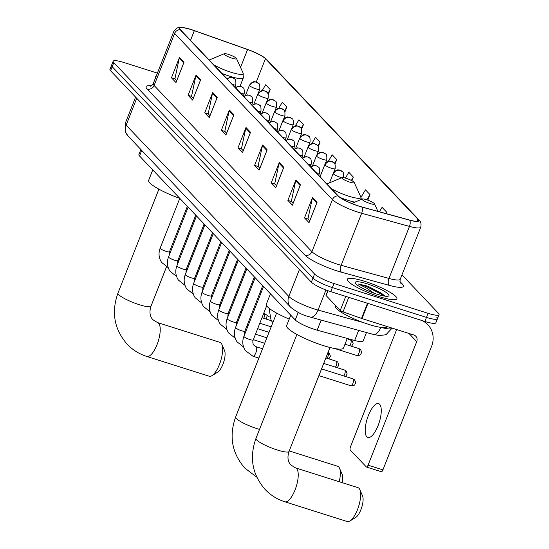 <?xml version="1.0" encoding="UTF-8"?>
<svg xmlns="http://www.w3.org/2000/svg" width="549" height="549" viewBox="0 0 549 549"><rect width="100%" height="100%" fill="white"/><g stroke="black" fill="none" stroke-linecap="round" stroke-linejoin="round"><path stroke-width="0.82" d="M366.478 332.529L363.115 341.059A16.662 2.978 -158.5 0 1 354.661 340.476L317.164 330.169A16.662 2.978 -158.5 0 1 314.652 329.421A16.662 2.978 -158.5 0 1 295.252 319.943L139.535 155.985A16.662 2.978 -158.5 0 1 138.897 154.585L140.887 149.534M157.391 73.106L124.115 62.565A16.662 2.978 21.5 0 0 113.149 61.234L109.944 69.366A16.662 2.978 21.5 0 0 110.582 70.766L311.358 282.165A16.662 2.978 21.5 0 0 330.759 291.643L424.885 321.453A16.662 2.978 21.5 0 0 435.851 322.785L437.45 318.722A16.662 2.978 21.5 0 0 436.812 317.322M113.149 61.234A16.662 2.978 21.5 0 0 113.787 62.634L314.563 274.026A16.662 2.978 21.5 0 0 333.964 283.51L428.09 313.321L426.491 317.391A16.662 2.978 21.5 0 0 437.45 318.722A16.662 2.978 21.5 0 1 426.491 317.391L332.358 287.58L426.491 317.391L424.885 321.453M314.563 274.026L312.964 278.096A16.662 2.978 21.5 0 0 332.358 287.58A16.662 2.978 21.5 0 1 312.964 278.096L112.188 66.697L312.964 278.096L311.358 282.165M111.55 65.297A16.662 2.978 21.5 0 0 112.188 66.697A16.662 2.978 21.5 0 1 111.55 65.297M379.366 296.666A26.654 4.769 21.5 0 0 396.906 298.793A26.654 4.769 21.5 0 0 364.852 281.383A26.654 4.769 21.5 0 0 347.304 279.256A26.654 4.769 21.5 0 0 379.366 296.666A26.654 4.769 21.5 0 0 396.906 298.793A26.654 4.769 21.5 0 0 364.852 281.383A26.654 4.769 21.5 0 0 347.304 279.256A26.654 4.769 21.5 0 0 379.366 296.666M359.025 206.108A17.767 3.177 -158.5 0 1 338.335 195.993L180.491 29.804A17.767 3.177 -158.5 0 1 179.811 28.315A17.767 3.177 -158.5 0 1 194.332 30.682L247.585 49.547A17.767 3.177 -158.5 0 1 265.448 58.716L417.851 219.181A17.767 3.177 -158.5 0 1 418.53 220.671A17.767 3.177 -158.5 0 1 409.513 220.046L361.702 206.904A17.767 3.177 -158.5 0 1 359.025 206.108M359.142 206.239A18.213 3.26 21.5 0 0 361.894 207.055L409.705 220.19A18.213 3.26 21.5 0 0 418.249 219.305L265.846 58.839A18.213 3.26 21.5 0 0 263.595 57.027A18.213 3.26 21.5 0 0 247.537 49.444L194.284 30.579A18.213 3.26 21.5 0 0 183.833 27.718A18.213 3.26 21.5 0 0 180.099 29.68L337.937 195.869A18.213 3.26 21.5 0 0 359.142 206.239M176.737 80.696L174.918 78.781L179.255 58.194A4.44 4.083 -43.5 0 1 179.468 57.467L171.46 77.8L175.996 82.576L184.004 62.243L179.468 57.467M175.076 78.946L171.46 77.8M193.365 98.209L191.546 96.288L195.883 75.7A4.44 4.083 -43.5 0 1 196.103 74.98L188.094 95.313L192.63 100.09L200.639 79.756L196.103 74.98M191.704 96.459L188.094 95.313M209.999 115.715L208.181 113.801L212.511 93.213A4.44 4.083 -43.5 0 1 212.731 92.486L204.722 112.82L209.258 117.596L217.267 97.262L212.731 92.486M208.339 113.966L204.722 112.82M226.627 133.229L224.809 131.314L229.146 110.726A4.44 4.083 -43.5 0 1 229.365 109.999L221.35 130.333L225.886 135.109L233.901 114.775L229.365 109.999M224.966 131.479L221.35 130.333M309.78 220.78L307.962 218.866L312.299 198.278A4.44 4.083 -43.5 0 1 312.518 197.551L304.503 217.884L309.039 222.661L317.054 202.327L312.518 197.551M308.119 219.03L304.503 217.884M293.152 203.267L291.334 201.353L295.671 180.765A4.44 4.083 -43.5 0 1 295.884 180.038L287.875 200.371L292.411 205.148L300.42 184.814L295.884 180.038M291.492 201.517L287.875 200.371M276.524 185.761L274.699 183.84L279.036 163.252A4.44 4.083 -43.5 0 1 279.256 162.531L271.247 182.865L275.783 187.641L283.792 167.308L279.256 162.531M274.857 184.011L271.247 182.865M259.89 168.248L258.071 166.333L262.408 145.746A4.44 4.083 -43.5 0 1 262.621 145.018L254.612 165.352L259.149 170.128L267.157 149.795L262.621 145.018M258.229 166.498L254.612 165.352M243.262 150.735L241.436 148.82L245.774 128.233A4.44 4.083 -43.5 0 1 245.993 127.505L237.985 147.846L242.521 152.615L250.529 132.282L245.993 127.505M241.594 148.985L237.985 147.846M156.088 76.428A26.654 4.769 21.5 0 0 155.298 77.093A26.654 4.769 21.5 0 0 155.422 78.116A26.654 4.769 21.5 0 1 155.298 77.093A26.654 4.769 21.5 0 1 156.088 76.428M428.09 313.321A16.662 2.978 21.5 0 0 439.056 314.652A16.662 2.978 21.5 0 0 438.418 313.253L401.957 274.871M301.614 129.276L303.467 124.561L298.931 119.792L295.218 125.996M284.945 111.859L286.839 107.055L282.303 102.279L278.693 108.311M268.276 94.455L270.204 89.542L265.668 84.766L262.161 90.633M351.93 180.724L353.357 177.094L348.828 172.317L345.383 178.075M367.803 200.152L369.992 194.607L365.456 189.83L360.961 197.345M386.036 213.595L386.62 212.113L382.083 207.344L379.434 211.777M318.276 146.707L320.101 142.074L315.565 137.298L311.736 143.687M334.931 164.151L336.729 159.587L332.193 154.811L328.247 161.399M336.729 159.587L334.458 163.382M353.357 177.094L351.367 180.429M369.992 194.607L366.869 199.829M386.62 212.113L385.782 213.52M320.101 142.074L317.809 145.897M303.467 124.561L301.161 128.418M286.839 107.055L284.512 110.939M270.204 89.542L267.857 93.474M335.707 305.669L335.46 306.301A27.766 4.962 21.5 0 0 368.853 324.438A27.766 4.962 21.5 0 0 387.127 326.655L387.169 326.552M372.037 292.466A12.552 2.244 21.5 0 0 369.813 291.594M384.417 295.506L367.871 286.194L358.47 284.039L366.856 288.259L374.679 293.633M377.033 294.216A18.103 3.239 21.5 0 0 388.452 296.096A18.103 3.239 21.5 0 0 383.785 290.949A18.103 3.239 21.5 0 0 367.178 283.833A18.103 3.239 21.5 0 0 355.327 283.051A18.103 3.239 21.5 0 0 377.033 294.216M358.47 284.039L366.725 286.674L381.178 294.099L383.573 295.925M367.871 286.194L381.493 293.296L384.712 295.89M366.828 436.812A17.767 6.265 -72.4 0 0 367.871 437.491A17.767 6.265 -72.4 0 0 378.666 424.054A17.767 6.265 -72.4 0 0 379.64 404.277A17.767 6.265 -72.4 0 0 378.597 403.604A17.767 6.265 -72.4 0 0 367.803 417.041A17.767 6.265 -72.4 0 0 366.828 436.812M328.007 290.716L326.099 295.554L340.236 310.439L345.767 296.398M421.694 320.444A22.214 20.402 -43.5 0 1 427.877 324.768A22.214 20.402 -43.5 0 1 431.589 346.337L382.928 469.869A2.779 0.981 107.6 0 1 381.335 471.721A2.779 0.981 107.6 0 1 381.171 471.612M396.666 329.565L350.53 446.694A2.779 0.981 -72.4 0 0 350.283 450.036L366.307 466.911A2.779 0.981 -72.4 0 0 366.471 467.014A2.779 0.981 -72.4 0 0 368.063 465.161L416.725 341.629A5.552 5.099 136.5 0 0 415.799 336.235A5.552 5.099 136.5 0 0 413.774 334.979L361.969 318.571A2.779 0.494 -158.5 0 1 361.53 318.427L343.029 311.873A2.779 0.494 -158.5 0 1 340.236 310.439M326.099 295.554A2.779 0.494 -158.5 0 1 325.996 295.321L327.835 290.654M359.032 488.342A17.767 6.265 -72.4 0 0 357.989 487.67L295.568 467.899A17.767 6.265 107.6 0 1 296.611 468.572A17.767 6.265 107.6 0 1 295.637 488.349A17.767 6.265 107.6 0 1 284.842 501.779L347.263 521.55A17.767 6.265 -72.4 0 0 349.905 521.015A17.767 6.265 -72.4 0 0 358.6 506.501A17.767 6.265 -72.4 0 0 359.849 489.633A17.767 6.265 -72.4 0 0 359.032 488.342M366.519 199.712A6.663 1.194 21.5 0 0 362.313 199.026A6.663 1.194 21.5 0 0 364.035 200.92A6.663 1.194 21.5 0 0 370.15 203.535A6.663 1.194 21.5 0 0 374.507 203.823A6.663 1.194 21.5 0 0 366.519 199.712M290.764 315.215L286.647 325.653A30.545 5.463 21.5 0 0 323.382 345.602A30.545 5.463 21.5 0 0 343.482 348.045L347.27 338.438M359.849 489.633L362.546 495.877A12.215 4.31 107.6 0 1 361.688 507.482A12.215 4.31 107.6 0 1 355.711 517.46L349.905 521.015M339.22 481.727A17.767 6.265 -72.4 0 0 339.529 468.235A17.767 6.265 -72.4 0 0 338.712 466.945A17.767 6.265 -72.4 0 0 337.669 466.273L289.227 450.928M346.199 178.322A6.663 1.194 21.5 0 0 341.993 177.629A6.663 1.194 21.5 0 0 343.715 179.523A6.663 1.194 21.5 0 0 349.83 182.144A6.663 1.194 21.5 0 0 354.187 182.433A6.663 1.194 21.5 0 0 346.199 178.322M270.444 293.818L266.327 304.263A30.545 5.463 21.5 0 0 289.227 319.106M339.529 468.235L342.226 474.487A12.215 4.31 107.6 0 1 342.253 482.681M221.027 343.036A17.767 6.265 -72.4 0 0 219.984 342.363L157.563 322.592A17.767 6.265 107.6 0 1 158.606 323.272A17.767 6.265 107.6 0 1 157.632 343.043A17.767 6.265 107.6 0 1 146.837 356.479L209.258 376.243A17.767 6.265 -72.4 0 0 211.9 375.708A17.767 6.265 -72.4 0 0 220.595 361.194A17.767 6.265 -72.4 0 0 221.844 344.326A17.767 6.265 -72.4 0 0 221.027 343.036M228.514 54.413A6.663 1.194 21.5 0 0 224.308 53.72A6.663 1.194 21.5 0 0 226.03 55.614A6.663 1.194 21.5 0 0 232.145 58.235A6.663 1.194 21.5 0 0 236.502 58.523A6.663 1.194 21.5 0 0 228.514 54.413M152.759 169.909L148.649 180.353A30.545 5.463 21.5 0 0 179.749 198.395M221.844 344.326L224.541 350.578A12.215 4.31 107.6 0 1 223.683 362.175A12.215 4.31 107.6 0 1 217.706 372.153L211.9 375.708M264.625 313.87A4.996 1.764 107.6 0 1 263.767 318.317M266.979 315.702A3.61 1.27 107.6 0 1 266.334 318.928A3.61 1.27 107.6 0 1 266.258 319.106M321.138 320.067L317.164 330.169M298.224 312.402L295.252 319.943M358.641 330.374L354.661 340.476M141.731 150.419L139.535 155.985M136.722 98.285L126.133 125.165A11.104 10.205 136.5 0 0 127.992 135.953L125.289 131.753L125.282 123.299A22.214 3.973 21.5 0 0 126.133 125.165L288.815 296.446A22.214 3.973 21.5 0 0 314.68 309.094A22.214 3.973 21.5 0 0 318.029 310.082L325.955 289.961M299.404 269.573L288.815 296.446A11.104 10.205 136.5 0 0 290.668 307.234L127.992 135.953M330.759 291.643L333.964 283.51M110.582 70.766L113.787 62.634M381.116 327.424A22.214 3.973 21.5 0 0 392.11 328.13L386.352 334.3L384.897 334.897L379.181 335.508L373.196 334.375A11.104 5.627 -74.6 0 0 380.828 327.382M373.196 334.375L310.384 317.116A11.104 5.627 -74.6 0 0 318.029 310.082L363.109 322.476M399.953 281.513L402.342 284.018A27.766 4.962 -158.5 0 1 389.316 285.377L341.505 272.235A27.766 4.962 -158.5 0 1 304.983 255.189L147.146 89A5.552 5.099 136.5 0 0 154.104 85.486L311.942 251.675A22.214 3.973 21.5 0 0 337.807 264.323A22.214 3.973 21.5 0 0 341.155 265.311L388.966 278.453A22.214 3.973 21.5 0 0 400.242 279.235C399.926 281.678 399.995 282.9 400.447 282.913L400.317 282.762M147.146 89A27.766 4.962 -158.5 0 1 151.428 85.816M153.253 83.62A22.214 3.973 21.5 0 0 154.104 85.486L174.609 33.434A22.214 3.973 -158.5 0 1 173.758 31.568L153.253 83.62C151.812 85.623 150.927 86.474 150.591 86.172M418.249 219.305A5.552 5.099 136.5 0 1 418.962 219.923C420.857 221.473 421.447 223.889 420.747 227.176A22.214 3.973 -158.5 0 1 409.472 226.401L361.661 213.259A22.214 3.973 -158.5 0 1 358.312 212.264A22.214 3.973 -158.5 0 1 332.447 199.623A5.552 5.099 -43.5 0 1 337.937 195.869M361.894 207.055A5.552 2.814 -74.6 0 1 361.661 213.259L341.155 265.311A5.552 2.814 105.4 0 0 341.505 272.235M265.846 58.839A5.552 5.099 -43.5 0 1 266.56 59.457L418.962 219.923M389.316 285.377A5.552 2.814 105.4 0 1 388.966 278.453L409.472 226.401A5.552 2.814 -74.6 0 0 409.705 220.19M180.099 29.68A5.552 5.099 136.5 0 0 174.609 33.434L332.447 199.623L311.942 251.675A5.552 5.099 136.5 0 1 304.983 255.189M400.413 282.865A5.552 5.099 136.5 0 0 402.342 284.018M265.448 58.716L256.273 82.014M247.585 49.547L240.544 67.417M194.332 30.682L190.524 40.365M417.851 219.181L417.014 221.295M245.774 128.233L250.262 132.961M262.408 145.746L266.896 150.467M279.036 163.252L283.524 167.98M295.671 180.765L300.152 185.493M312.299 198.278L316.787 203M229.146 110.726L233.634 115.448M212.511 93.213L216.999 97.942M195.883 75.7L200.371 80.428M179.255 58.194L183.743 62.915M408.957 333.456L416.725 341.629M367.94 303.419L361.969 318.571M368.063 465.161L382.928 469.869M361.53 318.427L367.494 303.281M348.752 297.345L343.029 311.873M295.568 467.899L290.943 465.044C287.8 461.778 287.161 457.242 289.028 451.436A17.767 3.177 -158.5 0 1 277.334 450.015A17.767 3.177 -158.5 0 1 256.644 439.907A17.767 3.177 -158.5 0 1 255.964 438.411L296.906 334.465M259.519 429.373A17.767 3.177 -158.5 0 1 257.014 428.625A17.767 3.177 -158.5 0 1 236.324 418.51A17.767 3.177 -158.5 0 1 235.645 417.02L276.586 313.074M329.51 182.817L333.195 173.463A5.552 0.995 21.5 0 0 333.408 173.923A5.552 0.995 21.5 0 0 339.872 177.087A5.552 0.995 21.5 0 0 341.986 177.629L327.211 183.771A18.364 3.287 21.5 0 0 326.895 183.956M331.349 188.636A18.364 3.287 21.5 0 0 348.793 196.206A18.364 3.287 21.5 0 0 360.817 197.009L361.393 199.404M340.133 197.489A19.99 3.575 21.5 0 0 347.819 200.268A19.99 3.575 21.5 0 0 354.86 202.121M157.563 322.592L152.938 319.744C149.795 316.478 149.156 311.942 151.023 306.136A17.767 3.177 -158.5 0 1 139.329 304.716A17.767 3.177 -158.5 0 1 118.639 294.6A17.767 3.177 -158.5 0 1 117.96 293.111L158.901 189.165M224.308 53.72L209.526 59.862A18.364 3.287 21.5 0 0 209.21 60.047M213.664 64.727A18.364 3.287 21.5 0 0 231.108 72.296A18.364 3.287 21.5 0 0 243.132 73.099L243.296 77.958A19.99 3.575 21.5 0 1 230.134 76.359A19.99 3.575 21.5 0 1 221.83 73.326M310.988 167.205A5.552 5.099 -43.5 0 1 316.409 165.908A5.552 5.099 136.5 0 1 318.434 167.171C319.408 167.225 319.793 169.181 319.573 173.031A5.552 0.995 21.5 0 1 316.176 172.661M353.268 379.016A3.61 1.27 107.6 0 1 353.069 383.037A3.61 1.27 107.6 0 1 350.88 385.762C356.411 385.371 354.187 384.52 355.45 383.271C355.985 383.353 355.697 382.207 354.585 379.839A3.61 3.315 136.5 0 0 353.268 379.016A3.61 1.27 107.6 0 0 353.055 378.879L321.542 368.901M249.925 339.57A4.996 0.892 21.5 0 0 253.219 339.968C252.615 341.725 252.746 343.379 253.604 344.944L255.978 346.68A4.996 1.764 107.6 0 1 256.273 346.872A4.996 1.764 107.6 0 1 256.356 346.968A4.996 1.764 107.6 0 1 255.944 352.582A4.996 1.764 107.6 0 1 252.959 356.212L245.355 350.585C242.521 346.096 242.04 341.341 243.921 336.311A4.996 0.892 21.5 0 0 244.031 336.64A4.996 0.892 21.5 0 0 249.925 339.57M352.801 378.872A3.61 1.27 107.6 0 1 353.055 378.879L354.585 379.839M302.616 158.387A5.552 5.099 -43.5 0 1 308.037 157.089A5.552 5.099 136.5 0 1 310.061 158.352C311.036 158.407 311.413 160.356 311.201 164.206A5.552 0.995 21.5 0 1 307.797 163.842M345.582 376.518L347.167 373.972L346.206 371.021A3.61 3.315 136.5 0 0 344.889 370.198A3.61 1.27 107.6 0 1 343.852 375.969M255.148 277.712L235.542 327.492A4.996 0.892 21.5 0 0 235.658 327.822A4.996 0.892 21.5 0 0 241.553 330.752A4.996 0.892 21.5 0 0 244.84 331.15L244.573 334.65M344.429 370.053A3.61 1.27 107.6 0 1 344.683 370.06A3.61 1.27 107.6 0 1 344.889 370.198M294.237 149.568A5.552 5.099 -43.5 0 1 299.658 148.271A5.552 5.099 136.5 0 1 301.682 149.534C302.657 149.589 303.041 151.538 302.822 155.388A5.552 0.995 21.5 0 1 299.425 155.024M337.203 367.693L338.795 365.154L337.834 362.203A3.61 3.315 136.5 0 0 336.516 361.379A3.61 1.27 107.6 0 1 335.473 367.144M246.776 268.893L227.162 318.667A4.996 0.892 21.5 0 0 227.279 319.003A4.996 0.892 21.5 0 0 233.174 321.934A4.996 0.892 21.5 0 0 236.468 322.332L236.194 325.832M336.05 361.235A3.61 1.27 107.6 0 1 336.304 361.242A3.61 1.27 107.6 0 1 336.516 361.379M285.864 140.75A5.552 5.099 -43.5 0 1 291.286 139.453A5.552 5.099 136.5 0 1 293.31 140.709C294.285 140.77 294.662 142.719 294.449 146.569A5.552 0.995 21.5 0 1 291.045 146.206M328.83 358.874L330.416 356.335L329.455 353.378A3.61 3.315 136.5 0 0 328.137 352.561A3.61 1.27 107.6 0 1 327.094 358.325M238.396 260.075L218.79 309.849A4.996 0.892 21.5 0 0 218.907 310.185A4.996 0.892 21.5 0 0 224.802 313.115A4.996 0.892 21.5 0 0 228.089 313.513L227.821 317.013M277.485 131.932A5.552 5.099 -43.5 0 1 282.907 130.635A5.552 5.099 136.5 0 1 284.931 131.89C285.905 131.952 286.29 133.901 286.07 137.751A5.552 0.995 21.5 0 1 282.673 137.387M230.024 251.257L210.411 301.03A4.996 0.892 21.5 0 0 210.528 301.367A4.996 0.892 21.5 0 0 216.423 304.297A4.996 0.892 21.5 0 0 219.717 304.695L219.442 308.195M269.113 123.113A5.552 5.099 -43.5 0 1 274.534 121.816A5.552 5.099 136.5 0 1 276.559 123.072C277.533 123.134 277.911 125.083 277.698 128.933A5.552 0.995 21.5 0 1 274.294 128.569M221.645 242.438L202.039 292.212A4.996 0.892 21.5 0 0 202.156 292.548A4.996 0.892 21.5 0 0 208.05 295.479A4.996 0.892 21.5 0 0 211.338 295.877L211.07 299.377M260.734 114.295A5.552 5.099 -43.5 0 1 266.155 112.998A5.552 5.099 136.5 0 1 268.18 114.254C269.154 114.309 269.538 116.264 269.319 120.114A5.552 0.995 21.5 0 1 265.922 119.751M213.273 233.62L193.66 283.394A4.996 0.892 21.5 0 0 193.776 283.73A4.996 0.892 21.5 0 0 199.671 286.66A4.996 0.892 21.5 0 0 202.965 287.058L202.691 290.558M252.362 105.477A5.552 5.099 -43.5 0 1 257.783 104.18A5.552 5.099 136.5 0 1 259.807 105.435C260.782 105.49 261.159 107.446 260.947 111.296A5.552 0.995 21.5 0 1 257.543 110.932M204.894 224.802L185.287 274.575A4.996 0.892 21.5 0 0 185.404 274.912A4.996 0.892 21.5 0 0 191.299 277.842A4.996 0.892 21.5 0 0 194.586 278.24L194.319 281.74M243.982 96.658A5.552 5.099 -43.5 0 1 249.404 95.361A5.552 5.099 136.5 0 1 251.428 96.617C252.403 96.672 252.787 98.628 252.567 102.478A5.552 0.995 21.5 0 1 249.164 102.114M196.515 215.983L176.908 265.757A4.996 0.892 21.5 0 0 177.025 266.087A4.996 0.892 21.5 0 0 182.92 269.024A4.996 0.892 21.5 0 0 186.214 269.422L185.939 272.922M235.61 87.84A5.552 5.099 -43.5 0 1 241.032 86.543A5.552 5.099 136.5 0 1 243.056 87.799C244.031 87.854 244.408 89.81 244.195 93.659A5.552 0.995 21.5 0 1 240.791 93.296M188.142 207.165L168.536 256.939A4.996 0.892 21.5 0 0 168.653 257.268A4.996 0.892 21.5 0 0 174.548 260.205A4.996 0.892 21.5 0 0 177.835 260.603L177.56 264.103M227.231 79.015A5.552 5.099 -43.5 0 1 232.652 77.718A5.552 5.099 136.5 0 1 234.677 78.981C235.651 79.035 236.029 80.991 235.816 84.841A5.552 0.995 21.5 0 1 232.412 84.477M179.763 198.347L160.157 248.121A4.996 0.892 21.5 0 0 160.274 248.45A4.996 0.892 21.5 0 0 166.169 251.387A4.996 0.892 21.5 0 0 169.463 251.785L169.188 255.278M359.252 348.787A3.61 1.27 107.6 0 1 359.053 352.801A3.61 1.27 107.6 0 1 356.864 355.532C362.395 355.134 360.171 354.283 361.434 353.041C361.976 353.117 361.688 351.971 360.569 349.603A3.61 3.315 136.5 0 0 359.252 348.787A3.61 1.27 107.6 0 0 359.039 348.649L344.998 344.202M333.408 173.923A5.552 5.099 -43.5 0 1 340.359 170.41A5.552 5.099 136.5 0 1 342.384 171.672C343.358 171.727 343.743 173.683 343.523 177.533A5.552 0.995 21.5 0 1 343.441 177.629M358.792 348.636A3.61 1.27 107.6 0 1 359.039 348.649L360.569 349.603M351.566 346.282L353.151 343.736L352.19 340.785A3.61 3.315 136.5 0 0 350.88 339.968A3.61 1.27 107.6 0 1 349.837 345.733M325.029 165.105A5.552 0.995 21.5 0 0 331.493 168.268A5.552 0.995 21.5 0 0 335.151 168.715C335.364 164.865 334.986 162.909 334.012 162.854A5.552 5.099 136.5 0 0 331.987 161.591A5.552 5.099 -43.5 0 0 325.029 165.105A5.552 0.995 21.5 0 1 324.816 164.638C329.036 159.196 330.423 161.646 331.026 161.221L334.012 162.854M350.413 339.817A3.61 1.27 107.6 0 1 350.667 339.831A3.61 1.27 107.6 0 1 350.88 339.968M316.656 156.287A5.552 0.995 21.5 0 0 323.121 159.45A5.552 0.995 21.5 0 0 326.772 159.896C326.991 156.046 326.607 154.091 325.632 154.036A5.552 5.099 136.5 0 0 323.608 152.773A5.552 5.099 -43.5 0 0 316.656 156.287A5.552 0.995 21.5 0 1 316.444 155.82C320.657 150.378 322.043 152.828 322.654 152.402L325.632 154.036M308.277 147.468A5.552 0.995 21.5 0 0 314.742 150.632A5.552 0.995 21.5 0 0 318.399 151.071C318.612 147.221 318.235 145.272 317.26 145.217A5.552 5.099 136.5 0 0 315.236 143.955A5.552 5.099 -43.5 0 0 308.277 147.468A5.552 0.995 21.5 0 1 308.064 147.002C312.285 141.56 313.671 144.01 314.275 143.584L317.26 145.217M260.205 292.15A4.996 0.892 21.5 0 0 261.235 292.343M299.905 138.65A5.552 0.995 21.5 0 0 306.369 141.814A5.552 0.995 21.5 0 0 310.02 142.253C310.24 138.403 309.856 136.454 308.881 136.399A5.552 5.099 136.5 0 0 306.857 135.136A5.552 5.099 -43.5 0 0 299.905 138.65A5.552 0.995 21.5 0 1 299.692 138.183C303.906 132.741 305.292 135.191 305.903 134.766L308.881 136.399M251.826 283.332A4.996 0.892 21.5 0 0 252.863 283.524M291.526 129.832A5.552 0.995 21.5 0 0 297.99 132.995A5.552 0.995 21.5 0 0 301.648 133.434C301.861 129.585 301.483 127.636 300.509 127.574A5.552 5.099 136.5 0 0 298.484 126.318A5.552 5.099 -43.5 0 0 291.526 129.832A5.552 0.995 21.5 0 1 291.313 129.365C295.534 123.923 296.92 126.373 297.524 125.947L300.509 127.574M243.454 274.514A4.996 0.892 21.5 0 0 244.483 274.706M283.154 121.013A5.552 0.995 21.5 0 0 289.618 124.177A5.552 0.995 21.5 0 0 293.269 124.616C293.489 120.766 293.104 118.817 292.13 118.756A5.552 5.099 136.5 0 0 290.105 117.5A5.552 5.099 -43.5 0 0 283.154 121.013A5.552 0.995 21.5 0 1 282.941 120.547C287.154 115.105 288.541 117.555 289.151 117.129L292.13 118.756M235.075 265.695A4.996 0.892 21.5 0 0 236.104 265.888M274.774 112.195A5.552 0.995 21.5 0 0 281.239 115.359A5.552 0.995 21.5 0 0 284.897 115.798C285.109 111.948 284.732 109.999 283.758 109.937A5.552 5.099 136.5 0 0 281.733 108.681A5.552 5.099 -43.5 0 0 274.774 112.195A5.552 0.995 21.5 0 1 274.562 111.728C278.782 106.286 280.168 108.736 280.772 108.311L283.758 109.937M226.703 256.877A4.996 0.892 21.5 0 0 227.732 257.069M266.402 103.377A5.552 0.995 21.5 0 0 272.867 106.533A5.552 0.995 21.5 0 0 276.518 106.98C276.737 103.13 276.353 101.174 275.378 101.119A5.552 5.099 136.5 0 0 273.354 99.863A5.552 5.099 -43.5 0 0 266.402 103.377A5.552 0.995 21.5 0 1 266.19 102.91C270.403 97.461 271.789 99.918 272.4 99.493L275.378 101.119M218.324 248.059A4.996 0.892 21.5 0 0 219.353 248.251M258.023 94.558A5.552 0.995 21.5 0 0 264.488 97.715A5.552 0.995 21.5 0 0 268.145 98.161C268.358 94.311 267.981 92.356 267.006 92.301A5.552 5.099 136.5 0 0 264.982 91.045A5.552 5.099 -43.5 0 0 258.023 94.558A5.552 0.995 21.5 0 1 257.81 94.092C262.031 88.643 263.417 91.1 264.021 90.674L267.006 92.301M209.951 239.24A4.996 0.892 21.5 0 0 210.981 239.433M249.644 85.74A5.552 0.995 21.5 0 0 256.115 88.897A5.552 0.995 21.5 0 0 259.766 89.343C259.986 85.493 259.602 83.537 258.627 83.482A5.552 5.099 136.5 0 0 256.603 82.226A5.552 5.099 -43.5 0 0 249.644 85.74A5.552 0.995 21.5 0 1 249.431 85.273C253.652 79.825 255.038 82.281 255.649 81.856L258.627 83.482M201.572 230.422A4.996 0.892 21.5 0 0 202.602 230.614M310.384 317.116L308.298 316.498C302.321 314.989 296.446 311.901 290.668 307.234M125.282 123.299L135.603 97.104M263.595 57.027L266.56 59.457M183.833 27.718C179.489 27.779 178.054 25.734 173.758 31.568M439.056 314.652L437.45 318.722M420.747 227.176L400.242 279.235M424.672 321.385L427.877 324.768M381.335 471.721L366.471 467.014M255.964 438.411C249.164 457.564 252.231 474.597 265.174 489.523C270.671 495.253 277.224 499.343 284.842 501.779M362.313 199.026L351.689 203.439M374.507 203.823L377.938 211.365M329.976 347.496L289.028 451.436M235.645 417.02C228.844 436.167 231.911 453.206 244.854 468.125L256.774 477.15M326.868 183.922L327.211 183.771M354.187 182.433L360.817 197.009M117.96 293.111C111.159 312.257 114.226 329.297 127.169 344.216C132.666 349.953 139.22 354.036 146.837 356.479M209.183 60.013L209.526 59.862M240.057 86.166L243.296 77.958M236.502 58.523L243.132 73.099M166.498 266.855L151.023 306.136M263.527 286.53L243.921 336.311M255.978 346.68L262.532 348.752M266.677 305.8L253.219 339.968M318.681 175.303L319.573 173.031M310.679 166.875L314.44 165.441L316.663 165.922L318.434 167.171M252.959 356.212L258.86 358.078M350.88 385.762L318.887 375.633M243.584 347.037L236.983 341.766C234.142 337.278 233.661 332.522 235.542 327.492M253.336 339.673L264.693 343.276M346.206 371.021L344.683 370.06L323.697 363.417M262.745 285.706L244.84 331.15M310.302 166.484L311.201 164.206M302.3 158.057L306.061 156.623L308.291 157.096L310.061 158.352M235.212 338.218L228.604 332.948C225.769 328.46 225.289 323.704 227.162 318.667M244.957 330.855L245.945 331.171M255.491 334.197L266.848 337.793M337.834 362.203L336.304 361.242L325.859 357.934M254.365 276.888L236.468 322.332M301.929 157.666L302.822 155.388M293.928 149.239L297.688 147.805L299.912 148.278L301.682 149.534M226.833 329.393L220.231 324.13C217.39 319.642 216.91 314.886 218.79 309.849M236.585 322.037L237.566 322.352M247.119 325.379L248.1 325.687M257.653 328.714L269.01 332.31M245.993 268.07L228.089 313.513M293.55 148.848L294.449 146.569M285.549 140.42L289.309 138.986L291.54 139.46L293.31 140.709M327.931 352.424L329.455 353.378M218.454 320.575L211.852 315.311C209.018 310.823 208.538 306.067 210.411 301.03M228.206 313.218L229.187 313.534M238.74 316.553L239.728 316.869M249.28 319.895L250.262 320.204M259.814 323.231L271.172 326.827M237.614 259.252L219.717 304.695M285.178 140.029L286.07 137.751M277.176 131.602L280.937 130.161L283.16 130.641L284.931 131.89M210.082 311.757L203.48 306.493C200.639 302.005 200.159 297.242 202.039 292.212M219.833 304.4L220.815 304.716M230.367 307.735L231.349 308.051M240.901 311.077L241.883 311.386M251.435 314.412L252.423 314.721M261.969 317.747L271.281 320.698M229.242 250.433L211.338 295.877M276.799 131.211L277.698 128.933M268.797 122.784L272.558 121.343L274.788 121.823L276.559 123.072M201.703 302.938L195.101 297.675C192.267 293.187 191.786 288.424 193.66 283.394M211.454 295.582L212.436 295.89M221.988 298.917L222.976 299.232M232.522 302.252L233.51 302.568M243.063 305.594L244.044 305.903M253.597 308.929L254.578 309.238M220.863 241.615L202.965 287.058M268.427 122.386L269.319 120.114M260.425 113.966L264.186 112.524L266.409 113.005L268.18 114.254M193.33 294.12L186.729 288.856C183.888 284.368 183.407 279.606 185.287 274.575M203.082 286.763L204.063 287.072M213.616 290.098L214.597 290.414M224.15 293.434L225.131 293.749M234.684 296.776L235.672 297.084M245.218 300.111L246.206 300.42M212.49 232.797L194.586 278.24M260.048 113.568L260.947 111.296M252.046 105.147L255.807 103.706L258.037 104.186L259.807 105.435M184.951 285.302L178.35 280.038C175.515 275.55 175.035 270.787 176.908 265.757M194.703 277.945L195.684 278.254M205.237 281.28L206.225 281.596M215.771 284.615L216.759 284.931M226.312 287.957L227.293 288.266M236.845 291.293L237.827 291.601M204.111 223.978L186.214 269.422M251.675 104.749L252.567 102.478M243.674 96.329L247.434 94.888L249.658 95.368L251.428 96.617M176.579 276.483L169.977 271.213C167.136 266.732 166.656 261.969 168.536 256.939M186.331 269.127L187.312 269.435M196.865 272.462L197.846 272.771M207.398 275.797L208.38 276.113M217.932 279.132L218.914 279.448M228.466 282.474L229.455 282.783M195.739 215.16L177.835 260.603M243.296 95.931L244.195 93.659M235.295 87.511L239.055 86.069L241.279 86.55L243.056 87.799M168.2 267.665L161.598 262.395C158.764 257.913 158.284 253.151 160.157 248.121M177.951 260.308L178.933 260.617M188.485 263.644L189.474 263.952M199.019 266.979L200.008 267.294M209.56 270.314L210.542 270.63M220.094 273.656L221.075 273.965M187.36 206.342L169.463 251.785M234.924 87.113L235.816 84.841M226.922 78.692L230.683 77.251L232.906 77.732L234.677 78.981M356.864 355.532L334.911 348.581M333.195 173.463C337.409 168.015 338.795 170.471 339.406 170.039L342.384 171.672M272.853 322.544L271.103 320.444L269.017 308.202M352.19 340.785L347.16 338.719M320.046 176.744L324.816 164.638M333.614 172.606L335.151 168.715M269.333 316.89L263.829 313.033M312.525 165.771L316.444 155.82M325.241 163.787L326.772 159.896M256.239 305.038L255.45 304.215M304.146 156.952L308.064 147.002M316.862 154.969L318.399 151.071M247.86 296.213L247.077 295.396M295.774 148.134L299.692 138.183M308.49 146.151L310.02 142.253M239.488 287.395L238.698 286.578M287.395 139.316L291.313 129.365M300.111 137.332L301.648 133.434M231.108 278.576L230.326 277.76M279.022 130.497L282.941 120.547M291.739 128.514L293.269 124.616M222.736 269.758L221.947 268.941M270.643 121.672L274.562 111.728M283.359 119.696L284.897 115.798M214.357 260.94L213.575 260.123M262.271 112.854L266.19 102.91M274.987 110.877L276.518 106.98M205.978 252.121L205.196 251.305M253.892 104.035L257.81 94.092M266.608 102.059L268.145 98.161M197.606 243.303L196.823 242.486M245.52 95.217L249.431 85.273M258.236 93.241L259.766 89.343"/></g></svg>

